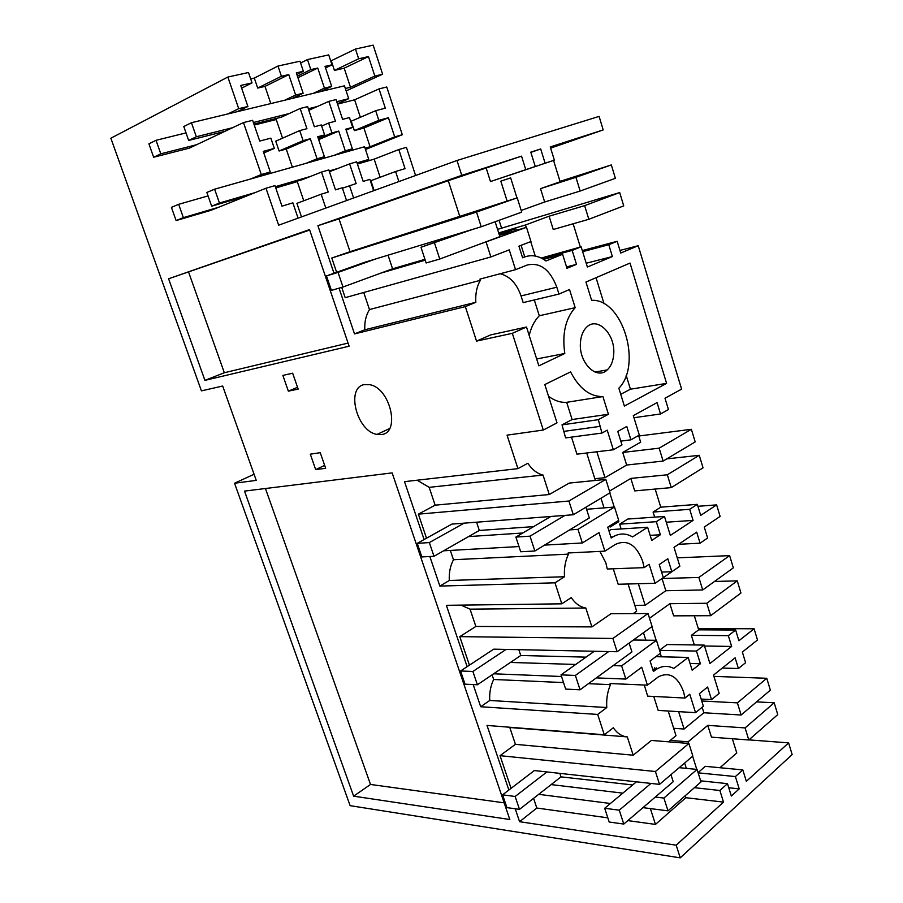 <?xml version="1.0" encoding="UTF-8"?>
<svg xmlns="http://www.w3.org/2000/svg" width="903" height="903" viewBox="0 0 903 903"><rect width="100%" height="100%" fill="white"/><g stroke="black" fill="none" stroke-linecap="round" stroke-linejoin="round"><path stroke-width="1.35" d="M748.801 739.986L777.754 714.589L774.187 702.782L745.099 727.92L748.801 739.986L711.462 737.153L707.783 725.369L745.099 727.92M756.556 701.891L774.187 702.782M713.901 676.381L766.76 678.277L770.361 690.152L741.126 715.007L737.401 702.861L766.76 678.277M701.405 699.904L702.353 699.136M737.401 702.861L701.744 700.999M670.286 740.392L688.109 741.814L707.783 725.369M673.661 728.281L684.09 729.026L703.855 712.76L741.126 715.007M703.855 712.76L702.15 707.263M653.749 696.45L658.174 710.413L695.547 712.659L689.779 694.226L685.005 698.042L683.526 691.642C677.747 676.494 669.405 671.527 658.535 676.742L647.428 685.163L641.728 667.204L625.858 679.067L621.636 665.872L656.436 640.295L660.488 653.185L650.07 660.973L653.4 671.493L656.368 669.326C662.159 665.725 667.972 665.432 673.807 668.457L688.176 657.429L655.838 656.662M644.279 685.027L647.677 696.145L685.005 698.042M633.184 755.201L651.402 740.437L688.899 743.474L655.42 771.512L500.025 755.664L515.432 744.332L633.184 755.201L627.303 736.904C621.93 736.453 617.28 733.405 613.318 727.773L604.299 734.782L597.696 714.431L606.782 707.534C606.229 699.238 607.471 691.608 610.484 684.655L610.123 683.537L647.428 685.163M668.536 741.826L675.997 735.685L668.209 711.011M678.616 711.643L684.09 729.026M538.707 794.335L610.405 803.489M642.947 807.643L668.006 810.849L663.908 798.06L697.06 769.424L700.988 781.919L668.006 810.849M551.135 784.594L622.81 793.15M655.33 797.033L663.908 798.06M632.653 784.955L561 776.862L519.496 809.381L515.139 796.48L502.587 794.832L534.35 770.552L659.54 784.38L692.849 756.048L688.899 743.474M655.42 771.512L659.54 784.38M500.025 755.664L511.075 788.342M533.571 798.354L536.822 808.038L607.821 817.836M627.845 820.601L655.465 824.416L650.374 808.591M698.075 772.629L705.322 766.331L742.808 769.909L746.352 781.343L788.612 742.876L792.145 754.558L680.241 857.85L676.189 845.185L723.517 802.124L685.851 797.699L655.465 824.416M719.951 767.731L736.758 752.955L732.356 738.733M696.789 769.39L692.646 756.229M688.628 743.462L688.109 741.814M684.643 763.035L686.325 768.374M685.23 795.735L685.851 797.699M748.926 739.873L788.612 742.876M728.766 787.743L739.218 788.872L735.392 776.569L742.808 769.909M735.392 776.569L698.132 772.833M694.407 787.687L719.883 790.497L727.491 783.657L731.34 796.04L739.218 788.872M727.491 783.657L700.649 780.835M719.883 790.497L723.517 802.124M330.735 60.998L355.477 49.033L373.165 45.15L382.612 74.193L346.142 90.887M402.309 134.728L394.679 136.884L388.437 117.74L378.82 120.325L375.671 110.697L385.31 108.168L379.023 88.9L386.766 86.981L402.309 134.728L365.478 149.48M398.878 181.571L395.593 171.514L405.041 168.635L398.821 149.548L406.406 147.336L415.583 175.509M550.638 148.148L603.193 129.919L599.107 116.397L456.997 160.486L461.76 175.363L317.901 225.694L333.986 273.237M598.328 419.681L562.016 424.873L572.13 419.545L566.678 402.32L602.911 396.564L608.43 414.251L598.328 419.681L601.962 433.056L607.222 430.167L613.351 449.784L621.975 444.908L617.787 431.442L626.784 426.453L630.926 439.829L639.324 435.077L633.308 415.64L657.068 402.591L660.544 413.969L668.446 409.556L665.003 398.234L681.607 389.125L638.218 245.706L619.955 250.436M569.635 529.892L577.976 529.339L582.345 542.974L599.005 532.601L604.886 551.146L615.315 544.475C627.111 539.068 636.22 544.599 642.62 561.079L644.144 567.637L649.144 564.273L655.093 583.282L663.31 577.615L659.246 564.567L667.825 558.754L671.843 571.723L679.846 566.204L674.022 547.353L696.687 532.138L700.062 543.177L707.602 538.03L704.261 527.059L720.109 516.414L716.621 504.879L697.929 506.301M695.547 712.659L703.381 706.259L699.441 693.606L707.613 687.025L711.519 699.611L719.16 693.369L713.505 675.083L735.121 657.824L738.406 668.536L745.596 662.712L742.356 652.056L757.493 639.979L754.095 628.781L698.279 628.522M688.176 657.429L692.149 670.195L700.401 663.75L696.461 651.063L704.238 645.103L709.927 663.513L731.644 646.435L728.349 635.667L735.64 630.023L738.902 640.735L754.095 628.781M711.519 699.611L701.146 699.08M738.406 668.536L722.321 668.051M627.303 736.904L509.789 727.502L515.432 744.332M506.786 726.994L509.789 727.502M679.191 767.674L697.06 769.424M604.299 734.782L487.01 725.425L508.874 790.023M515.218 808.783L519.586 821.696L536.822 808.038M227.861 77.037L238.708 108.676L247.896 106.475L240.717 85.458L252.039 82.895L248.506 72.511L227.861 77.037L110.855 138.215L201.425 390.864L222.68 386.032L256.249 480.373L234.543 483.24L350.116 805.657L680.241 857.85M234.543 483.24L254.07 474.256M676.189 845.185L519.586 821.696M353.626 796.164L509.823 819.518L392.139 472.89L244.521 491.097L353.626 796.164L370.512 784.459L265.437 488.512M597.696 714.431L480.689 706.733L473.183 684.564M467.133 666.662L446.364 605.315L561.801 603.825L554.984 582.819L439.863 586.081L429.851 556.508M424.105 539.531L404.521 481.66L517.927 468.634L507.057 435.156L543.29 430.042L512.328 333.32L476.536 341.108L465.338 306.614L354.518 333.907L339.043 288.17M298.08 218.154L292.865 202.848L281.973 206.166L274.952 185.623L265.979 188.242L278.655 225.197L456.997 160.486M265.979 188.242L211.099 210.275L176.108 220.58L171.423 207.363L178.659 204.315L208.062 195.906M261.283 174.539L270.29 171.988L263.247 151.377L274.343 148.397L270.855 138.159L259.725 141.071L252.626 120.313L243.471 122.582L261.283 174.539L250.368 179.076M243.471 122.582L189.348 148.137L153.657 157.246L148.905 143.837L156.027 140.304L186.029 132.91M238.708 108.676L227.94 113.925M325.656 468.285L315.689 469.628L310.305 454.175L320.249 452.685L325.656 468.285M348.073 343.084L224.328 372.747L204.925 380.366L349.134 346.21L309.537 229.588L168.59 278.779L309.684 230.039M204.925 380.366L168.59 278.779M364.519 384.565C345.431 387.24 356.877 431.702 377.093 434.411L381.461 434.535C400.56 433.147 390.502 388.403 370.004 384.734L364.519 384.565M298.171 389.103L288.35 391.157L282.865 375.411L292.651 373.21L298.171 389.103M504.156 802.835L370.512 784.459M577.976 529.339L614.503 507.034L618.69 520.342L607.764 527.149L611.196 538.019L612.934 536.924C619.39 533.052 625.937 533.052 632.563 536.924L647.62 527.25L651.729 540.423L660.375 534.757L656.323 521.674L664.473 516.437L670.342 535.423L693.098 520.399L689.7 509.303L697.342 504.348L700.705 515.387L716.621 504.879M599.863 551.394L605.778 562.603L607.267 569.003L644.144 567.637M613.261 568.777L618.171 584.252L655.093 583.282M554.984 582.819L564.51 576.735C563.969 568.359 565.289 560.819 568.472 554.126L568.1 552.975L604.886 551.146M469.425 665.15L459.796 636.649L475.858 626.456L591.894 626.896L585.821 608.024C580.211 607.087 575.358 603.61 571.249 597.605L561.801 603.825M591.894 626.896L610.97 613.735L648.015 613.532L652.09 626.501L617.121 651.74L493.738 649.155L460.553 670.985L465.034 684.169L477.394 684.767L472.89 671.471L506.109 649.415M633.206 613.611L636.671 611.184L628.082 583.993M638.365 583.722L645.137 605.247L665.827 590.731L662.023 578.518L679.169 566.7M606.782 707.534L489.753 700.468L480.689 706.733M563.528 682.578L493.659 679.485C490.6 685.851 489.302 692.849 489.753 700.468M493.659 679.485L492.101 674.834M475.858 626.456L470.045 609.153L460.936 605.123M610.484 684.655L588.429 683.684M633.387 640.001L656.436 640.295M656.368 667.904L654.935 668.999L654.573 667.848M690.05 663.468L700.401 663.75M696.461 651.063L659.596 650.352M660.274 653.343L661.357 656.797M704.238 645.103L667.136 644.528L659.54 650.183M731.644 646.435L704.521 646.006M728.349 635.667L691.348 635.34L694.328 644.945M694.339 615.767L698.685 629.82L735.64 630.023M698.685 629.82L691.348 635.34M493.648 673.796L561.542 676.505M596.341 677.893L625.858 679.067M459.796 636.649L612.877 638.455L617.121 651.74M510.455 662.441L575.708 664.461M613.171 665.613L621.636 665.872M700.062 543.177L678.593 544.295M671.843 571.723L661.583 572.073M677.273 557.862L729.624 555.627L698.866 577.446L662.023 578.518M665.827 590.731L702.715 589.964L733.326 567.863L729.624 555.627M698.866 577.446L702.715 589.964M634.832 605.36L645.137 605.247M651.876 626.659L656.165 640.295M645.826 640.159L643.478 632.721M612.877 638.455L648.015 613.532M585.821 608.024L470.045 609.153M714.476 581.464L737.266 580.866L740.945 593.023L710.627 615.699L706.801 603.26L737.266 580.866M649.494 618.262L669.868 603.712L673.649 615.846L710.627 615.699M669.868 603.712L706.801 603.26M478.15 244.724L526.505 227.33L530.964 241.53L518.92 246.169L522.589 257.773L524.496 257.016C531.619 254.432 538.798 255.741 546.01 260.956L562.603 254.274L543.617 259.342M486.209 242.365L490.871 256.949L509.258 249.883L515.545 269.681L527.047 265.076C540.028 262.017 549.95 269.399 556.824 287.21L521.042 295.936L523.164 302.618L558.968 294.073L556.824 287.21M558.968 294.073L569.522 289.524L575.177 307.663C565.459 318.612 562.005 333.884 564.793 353.491L538.854 365.839L526.505 327.021L512.328 333.32M602.911 396.564C589.964 396.744 579.195 388.516 570.583 371.889L544.814 384.554L557.004 422.852L543.29 430.042M562.603 254.274L566.971 268.304L576.498 264.365L572.175 250.424L581.137 246.812L587.379 267.028L612.392 256.542L608.78 244.736L617.178 241.304L620.745 253.032L638.218 245.706M580.381 343.49C580.742 336.356 582.83 330.916 586.645 327.168C597.222 316.231 615.022 333.715 613.769 353.197C613.43 360.534 611.252 366.11 607.234 369.903C596.917 380.355 579.083 363.198 580.381 343.49M666.595 383.38L630.012 263.078L585.957 282.041L591.623 300.327C622.415 298.532 642.439 364.349 618.86 388.234L624.379 406.079L666.595 383.38L630.429 389.204L626.163 375.366M562.016 424.873L565.605 437.899L601.962 433.056M571.509 437.108L576.927 454.175L613.351 449.784M566.678 402.32C560.515 402.704 554.465 400.695 548.55 396.282M426.509 538.199L418.382 514.157L435.144 505.172L549.284 494.517L543.019 475.046C537.161 473.59 532.104 469.673 527.837 463.273L517.927 468.634M549.284 494.517L569.285 483.071L605.811 479.414L610.033 492.801L573.315 514.744L451.918 524.101L417.242 543.346L421.848 556.925L433.982 556.293L429.343 542.579L464.074 523.164M595.37 480.452L586.702 453.001M596.849 451.782L604.999 477.687L626.648 465.034L622.731 452.459L640.667 442.188L638.602 435.483M564.51 576.735L449.31 580.482L439.863 586.081M568.472 554.126L453.464 559.736C450.258 565.888 448.87 572.807 449.31 580.482M453.464 559.736L450.326 550.412M435.144 505.172L429.162 487.349L417.163 480.215M586.566 509.281L614.503 507.034M647.62 527.25L610.902 529.621L608.938 530.851M650.149 535.355L660.375 534.757M656.323 521.674L619.627 524.169L621.129 528.966M664.473 516.437L627.799 519.044L619.627 524.169M693.098 520.399L666.256 522.205M689.7 509.303L653.095 512.046L654.675 517.137M655.16 489.065L660.77 507.181L697.342 504.348M660.77 507.181L653.095 512.046M443.633 550.796L518.988 546.552M544.577 545.107L582.345 542.974M418.382 514.157L568.924 501.018L573.315 514.744M468.544 536.596L522.792 532.996M660.544 413.969L633.962 417.717M630.926 439.829L620.79 441.104M638.771 436.025L691.371 429.297L659.156 448.17L622.731 452.459M626.648 465.034L663.118 461.072L695.186 441.906L691.371 429.297M659.156 448.17L663.118 461.072M594.817 478.714L604.999 477.687M616.331 521.821L618.826 521.641L610.101 527.081L609.739 525.918M609.796 492.936L614.243 507.057M618.465 520.489L618.826 521.641M604.039 507.881L600.98 498.208M568.924 501.018L605.811 479.414M543.019 475.046L429.162 487.349M666.798 458.871L699.249 455.304L703.042 467.822L671.268 487.609L667.328 474.786L699.249 455.304M609.502 491.119L630.825 478.409L634.719 490.905L671.268 487.609M630.825 478.409L667.328 474.786M224.328 372.747L188.648 272.232M500.172 273.744C509.732 276.16 516.697 283.553 521.042 295.936M354.518 333.907L364.812 329.787L475.813 302.302C475.294 293.78 476.807 286.454 480.351 280.325L479.956 279.095L515.545 269.681M480.351 280.325L369.474 309.571L363.74 292.482M364.812 329.787C364.394 321.987 365.952 315.249 369.474 309.571M475.813 302.302L465.338 306.614M526.505 327.021L490.679 334.9L476.536 341.108M529.203 335.498C531.122 327.236 534.486 320.667 539.294 315.768L575.177 307.663M534.294 299.954L539.294 315.768M461.76 175.363L521.55 156.151L525.772 169.651L535.265 166.502L530.795 152.144L540.694 148.961L545.119 163.229L554.352 160.158L550.266 146.929L603.193 129.919M498.896 233.572L515.805 228.572L516.358 230.321M524.756 256.915L521.099 245.323M507.114 201.064L500.826 181.164L510.658 177.88L516.967 197.926M481.22 226.766L521.72 212.137L517.227 197.847L476.524 212.092L481.22 226.766L364.372 262.401L326.48 275.923L331.39 290.382L342.993 287.019L338.049 272.413L376.043 258.834M459.898 216.776L448.272 180.679L339.02 218.853L350.037 251.7L517.227 197.847M350.037 251.7L331.796 258.021L476.524 212.092M339.02 218.853L317.901 225.694M448.272 180.679L521.55 156.151M525.772 169.651L490.476 181.559L486.322 168.432M490.476 181.559L535.265 166.502M530.874 152.393L540.694 148.961M509.777 175.092L554.352 160.158M545.119 163.229L509.8 175.148M521.189 210.455L544.678 202.001L540.513 188.637L560.153 181.774L553.562 160.429M595.574 170.441L575.933 177.315L580.155 191.041L615.383 178.32L611.331 164.933L595.574 170.441M560.029 181.368L611.331 164.933M540.513 188.637L575.933 177.315M499.438 235.299L526.505 227.33M499.257 234.712L515.805 228.572M380.795 273.124L425.223 260.166M490.871 256.949L345.194 297.674L341.718 287.391M336.616 272.3L331.796 258.021M612.392 256.542L586.216 263.236M608.78 244.736L582.638 251.666M573.145 223.786L580.336 247.027M582.3 250.571L617.178 241.304M581.137 246.812L541.281 258.066M566.542 266.927L576.498 264.365M572.175 250.424L542.105 258.484M584.636 205.647L588.835 219.282L553.246 229.497L549.103 216.212L584.636 205.647L619.695 192.565L623.725 205.873L588.835 219.282M544.678 202.001L580.155 191.041M500.826 181.176L510.658 177.88M498.682 232.918L525.478 224.982L549.103 216.212M525.478 224.982L526.246 227.409M530.716 241.632L535.253 256.046M497.564 229.385L619.695 192.565M501.515 227.94L499.088 220.309M536.664 358.965L564.793 353.491M620.733 394.306L630.429 389.204M604.084 303.803L596.036 277.695M608.43 414.251L572.13 419.545M288.35 391.157L297.55 387.297M315.689 469.628L324.651 465.372M352.678 127.346L345.849 129.174L352.373 148.826L345.273 150.824L338.715 131.093L331.932 132.922L328.624 123.022L335.431 121.239L328.827 101.373L336.04 99.578L342.598 119.365L349.45 117.559L352.678 127.346L346.165 130.111M324.617 134.886L321.299 124.941L314.379 126.759L307.63 106.644L300.157 108.495L306.941 128.7L299.717 130.585L303.115 140.665L310.316 138.723L317.055 158.793L324.403 156.716L317.709 136.737L324.617 134.886L318.037 137.696M274.331 148.397L263.789 152.979M250.684 78.9L254.307 78.087L277.977 66.043L299.999 61.212L303.363 71.292L296.319 72.883L303.137 93.235L292.143 98.438M297.945 77.726L317.754 68.041L324.425 88.133L331.672 86.406L325.035 66.393L331.999 64.813L328.726 54.902L307.483 59.564L300.597 63.018M382.612 74.193L374.835 76.066L368.48 56.573L358.672 58.785L355.477 49.033M374.835 76.066L350.477 87.241L344.19 68.176L334.437 70.423L331.288 60.873M345.341 88.494L350.477 87.241M328.827 101.373L308.849 110.29M324.425 88.133L313.375 93.325M298.949 95.221L299.446 96.677M331.672 86.406L320.599 91.575M254.251 125.054L276.228 119.523L282.549 138.17M300.157 108.495L281.228 117.221L253.912 124.072M270.821 103.585L264.997 86.395L288.768 74.599L295.631 95.041L284.671 100.244M264.997 86.395L257.705 88.065L254.307 78.087M288.768 74.599L281.42 76.258L277.977 66.043M295.631 95.041L303.137 93.235M303.363 71.292L296.861 74.497M307.483 59.564L310.824 69.61L297.426 76.179M317.754 68.041L310.824 69.61M247.896 106.475L237.094 111.712M281.42 76.258L257.705 88.065M252.039 82.895L241.643 88.155M331.999 64.813L325.554 67.951M368.48 56.573L344.19 68.176M358.672 58.785L334.437 70.423M299.717 130.596L275.754 141.161L279.095 151.004L286.24 149.063L292.38 167.179M328.624 123.022L321.671 126.059M379.023 88.9L354.619 99.804L337.541 104.105M360.365 117.266L354.619 99.804M375.671 110.697L351.233 121.194L354.348 130.608L363.909 128.012L370.083 146.749L365.049 148.182M303.115 140.665L279.095 151.004M320.441 159.233L320.17 158.443M331.932 132.922L318.364 138.701M378.82 120.313L354.348 130.608M394.679 136.884L370.083 146.749M388.437 117.74L363.909 128.012M325.825 208.085L321.152 194.224L328.229 192.057L321.513 172.067L328.827 169.933L335.498 189.844L342.293 187.779L346.56 200.556M373.639 190.725L369.88 179.358L363.175 181.401L356.674 161.818L349.608 163.883L356.143 183.546L342.44 188.219M303.769 200.771L297.29 181.65L275.742 187.959M349.472 185.578L353.615 197.994M301.5 216.912L296.895 203.356L321.152 194.224M321.513 172.067L302.347 179.652L275.584 187.485M349.608 163.883L329.437 171.728M352.373 148.826L341.165 153.363M345.273 150.824L334.087 155.372M317.055 158.793L305.948 163.341M324.403 156.716L313.285 161.265M380.14 177.27L374.169 159.142L357.419 164.053M374.158 190.544L370.907 180.702L395.593 171.514M398.821 149.548L374.169 159.142M310.316 138.723L286.24 149.063M270.29 171.988L259.342 176.536M338.681 131.104L318.68 139.626M519.496 809.381L506.922 807.621L502.587 794.832M670.963 774.661L673.209 781.705L623.792 824.067L609.186 822.012L604.683 808.264L636.412 781.829M515.139 796.48L546.913 771.941M561 776.862L559.849 773.363M650.961 783.432L619.266 810.183L604.683 808.264M619.266 810.183L623.792 824.067M586.024 657.136L520.76 655.488L477.394 684.767M629.12 643.083L631.931 651.91L580.053 689.79L565.662 689.091L561.011 674.88L594.309 651.266M520.76 655.488L518.841 649.675M608.667 651.571L575.38 675.433L561.011 674.88M472.89 671.471L460.553 670.985M575.38 675.433L580.053 689.79M533.605 526.63L479.312 530.456L433.982 556.293M585.912 507.215L589.32 517.938L534.847 551.011L520.692 551.756L515.884 537.071L550.83 516.482M479.312 530.456L476.581 522.205M564.973 515.387L530.016 536.168L515.884 537.071M429.343 542.579L417.242 543.346M530.016 536.168L534.847 551.011M424.941 259.33L392.579 268.801L342.993 287.019M495.126 221.743L499.867 236.631L439.75 259.037L426.137 262.976L420.99 247.264L459.537 233.38M392.579 268.801L388.053 255.177M473.172 229.215L420.99 247.264M338.049 272.413L326.48 275.923M434.569 243.144L439.75 259.037M219.452 203.028L211.652 206.177L206.855 192.463L214.621 189.19L219.452 203.028L255.041 192.632M211.652 206.177L247.14 195.804M357.024 162.856L368.763 159.425L357.362 163.883M275.313 186.707L310.384 176.469M329.189 170.983L338.399 168.285M368.763 159.425L364.575 146.737L214.621 189.19M178.659 204.315L183.365 217.646L176.108 220.58M218.458 207.318L183.365 217.646M196.335 136.759L188.659 140.45L183.794 126.522L191.447 122.718L196.335 136.759L232.681 127.684M188.659 140.45L224.892 131.353M336.74 101.678L348.716 98.687L337.429 103.755M253.382 122.503L289.163 113.564M308.341 108.766L317.743 106.419M348.716 98.687L344.461 85.819L191.447 122.718M156.027 140.304L160.802 153.815L153.657 157.246M196.606 144.706L160.802 153.815M655.047 670.252L652.982 670.184M564.07 431.352L600.405 426.329M612.934 536.924L610.891 537.048M524.496 257.016L522.521 257.558M652.677 669.202L656.368 669.326M607.234 369.903L595.066 372.059M377.093 434.411L389.611 428.53"/></g></svg>
